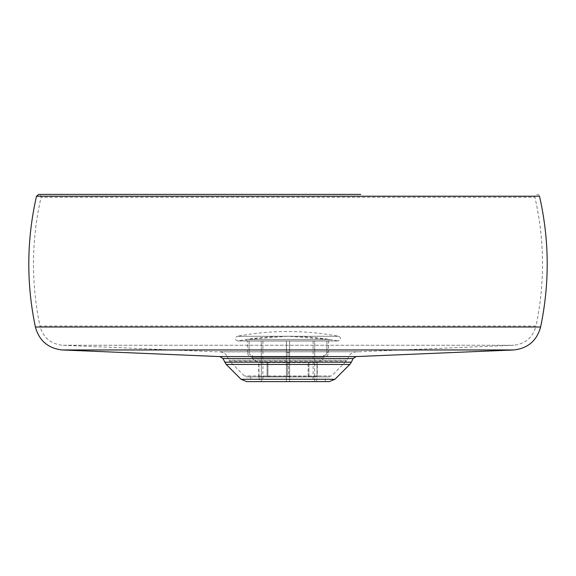 <?xml version="1.0" encoding="UTF-8"?>
<svg xmlns="http://www.w3.org/2000/svg" width="576" height="576" viewBox="0 0 576 576"><rect width="100%" height="100%" fill="white"/><g stroke="black" fill="none" stroke-linecap="round" stroke-linejoin="round"><path stroke-width="0.43" stroke-dasharray="2.88 2.16" d="M246.974 341.014C245.923 340.15 245.88 339.617 246.845 339.401L329.155 339.401L288 336.233A268.819 268.819 0 0 0 238.068 340.913L237.629 340.949C234.734 339.653 234.59 338.105 237.197 336.29L338.803 336.29L237.197 336.29A273.521 273.521 0 0 1 288 331.531C305.086 331.538 322.02 333.122 338.803 336.29C341.496 338.393 341.201 339.934 337.932 340.913L238.068 340.913L337.932 340.913C321.437 337.795 304.79 336.233 288 336.233L246.845 339.401L329.155 339.401L329.026 341.014L246.974 341.014L329.026 341.014M259.416 381.528L316.584 381.528L259.416 381.528L258.991 376.668L267.077 376.668L267.077 362.578L258.998 362.585L258.998 376.668L267.077 376.668L267.077 362.578L267.077 376.668L267.905 376.668L267.905 362.585L267.905 376.668L288.583 376.668L288.583 362.585L288.583 376.668L308.923 376.668L308.923 362.585L308.923 376.668L317.002 376.668L317.002 362.585L317.009 376.668L308.095 376.668L308.923 376.668L308.095 376.668L308.095 362.585L308.095 376.668L287.417 376.668L288.583 376.668L287.417 376.668L287.417 362.585L287.417 376.668L267.077 376.668L267.905 376.668L267.077 376.668L267.077 362.578L317.002 362.585L323.489 358.841L252.511 358.841L323.489 358.841L323.453 355.601L323.654 357.221C326.606 356.933 328.226 355.313 328.514 352.354L326.894 352.354C326.7 354.326 325.62 355.406 323.654 355.601L323.654 357.221L323.654 355.601C325.62 355.406 326.7 354.326 326.894 352.354L328.514 352.354L328.514 341.014L326.894 341.014L328.514 341.014M258.998 376.668L258.746 362.441L317.254 362.441L317.254 376.668M258.746 376.668L258.746 362.441L252.511 358.841L252.547 355.601L252.346 357.221C249.394 356.933 247.774 355.313 247.486 352.354L249.106 352.354C249.3 354.326 250.38 355.406 252.346 355.601L252.547 357.221L252.346 355.601C250.38 355.406 249.3 354.326 249.106 352.354L247.486 352.354L247.486 341.014L249.106 341.014L247.486 341.014M252.547 357.221L286.38 357.221L286.38 355.601L286.38 357.221L252.547 357.221M289.62 355.601C288.54 357.689 287.46 357.689 286.38 355.601C287.46 357.689 288.54 357.689 289.62 355.601L289.62 352.354L289.62 355.601A1.62 1.62 0 0 1 288 357.221A1.62 1.62 0 0 1 286.38 355.601L286.38 352.354L286.38 355.601A1.62 1.62 0 0 0 288 357.221A1.62 1.62 0 0 0 289.62 355.601A1.62 1.62 0 0 1 288 357.221A1.62 1.62 0 0 1 286.38 355.601A1.62 1.62 0 0 0 288 357.221A1.62 1.62 0 0 0 289.62 355.601M289.62 357.221L323.453 357.221L289.62 357.221L289.62 381.528L286.38 381.528L286.38 357.221L261.31 357.221L261.31 381.528C263.34 381.528 263.34 381.528 261.31 381.528C263.34 381.528 263.34 381.528 261.31 381.528L286.38 381.528L261.31 381.528L261.31 357.221L286.38 357.221L286.38 381.528L289.62 381.528L289.62 357.221L314.69 357.221L289.62 357.221L289.62 341.014L286.38 341.014L286.38 352.354L286.38 341.014L289.62 341.014L289.62 357.221M323.453 357.221L314.69 357.221L323.453 357.221M314.69 381.528L314.69 357.221L314.69 381.528L289.62 381.528L314.69 381.528C312.66 381.528 312.66 381.528 314.69 381.528C312.66 381.528 312.66 381.528 314.69 381.528M286.38 357.221L286.38 341.014L289.62 341.014L289.62 352.354L289.62 341.014L286.38 341.014L286.38 357.221M326.894 341.014L314.69 341.014L314.69 357.221L314.69 341.014L313.121 341.014L326.894 341.014L326.894 352.354L326.894 341.014M249.106 341.014L261.31 341.014L261.31 357.221L261.31 341.014L262.879 341.014L249.106 341.014L249.106 352.354L249.106 341.014M36.497 196.214L539.503 196.214C539.69 193.306 533.484 194.738 534.924 197.266L41.076 197.266L534.924 197.266C544.658 240.113 545.018 283.039 536.011 326.045L39.989 326.045C43.135 337.457 50.587 343.858 62.338 345.262L513.662 345.262L62.338 345.262L215.071 351.763L360.929 351.763L220.068 351.893C223.33 352.102 225.706 353.664 227.196 356.566L348.804 356.566L227.196 356.566L229.529 361.109L346.471 361.109L229.529 361.109L244.382 375.962L246.672 376.906L329.328 376.906L246.672 376.906M246.672 381.607L329.328 381.607M250.726 381.607L325.274 381.607L250.726 381.607L250.726 376.906L325.274 376.906L250.726 376.906M325.274 381.607L325.274 376.906M288 357.221L288 352.354L289.62 352.354L286.38 352.354L288 352.354L288 357.221M167.746 194.393L38.786 194.393C39.607 193.997 40.378 194.954 41.076 197.266C31.342 240.113 30.982 283.039 39.989 326.045L536.011 326.045C532.865 337.457 525.413 343.865 513.662 345.262L355.932 351.893C352.67 352.102 350.294 353.664 348.804 356.566L347.112 360.187L228.888 360.187L347.112 360.187L331.618 375.962L244.382 375.962L331.618 375.962L329.328 376.906M35.395 327.017L540.605 327.017M62.064 349.956L513.936 349.956M219.938 356.587L356.062 356.587M222.941 358.553L353.059 358.553M224.626 362.167L351.374 362.167M226.21 364.428L349.79 364.428M241.063 379.282L334.937 379.282M237.629 340.949L338.371 340.949L237.629 340.949M308.923 376.668L308.923 362.578L308.923 376.668M316.584 381.528L317.009 376.668M313.121 341.014L313.121 381.528M262.879 341.014L262.879 381.528M198.857 194.393L360.749 194.393"/><path stroke-width="0.86" d="M36.497 196.214C26.611 239.738 26.237 283.334 35.395 327.017L540.605 327.017C549.763 283.334 549.389 239.738 539.503 196.214L36.497 196.214L38.736 194.393L360.749 194.393M35.395 327.017C39.146 340.639 48.038 348.278 62.064 349.956L219.938 356.587L222.941 358.553L226.21 364.428L241.063 379.282L246.672 381.607L329.328 381.607L334.937 379.282L241.063 379.282M540.605 327.017C536.854 340.639 527.962 348.278 513.936 349.956L62.064 349.956M513.936 349.956L356.062 356.587L219.938 356.587M356.062 356.587L353.059 358.553L222.941 358.553M353.059 358.553L351.374 362.167L224.626 362.167M351.374 362.167L349.79 364.428L226.21 364.428M167.746 194.393L198.857 194.393M334.937 379.282L349.79 364.428"/></g></svg>
